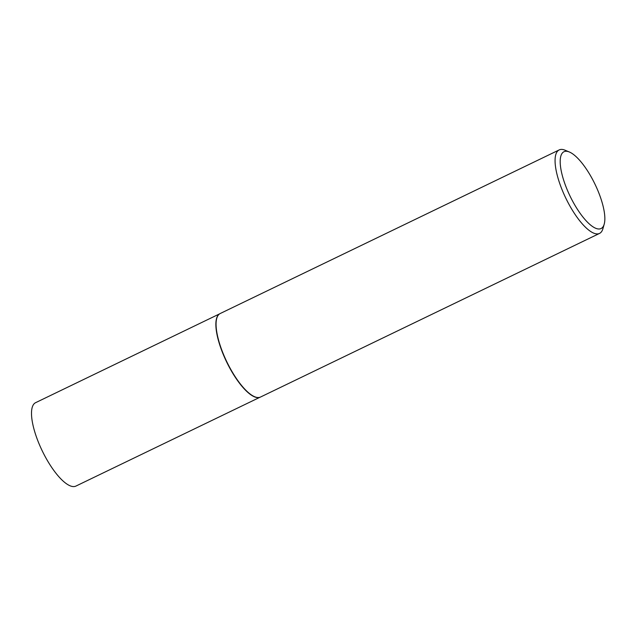 <?xml version="1.0" encoding="UTF-8"?>
<svg xmlns="http://www.w3.org/2000/svg" width="636" height="636" viewBox="0 0 636 636"><rect width="100%" height="100%" fill="white"/><g stroke="black" fill="none" stroke-linecap="round" stroke-linejoin="round"><path stroke-width="0.95" d="M259.536 397.389A46.317 15.002 -115.8 0 1 259.416 397.428A46.317 15.002 -115.8 0 1 230.749 369.826A46.317 15.002 -115.8 0 1 219.221 314.144A46.317 15.002 -115.8 0 1 219.325 314.073M259.885 397.293L75.907 486.087A46.317 15.002 -115.8 0 1 46.388 458.802A46.317 15.002 -115.8 0 1 35.64 402.66L219.619 313.858M604.2 224.182L602.928 228.666A46.364 15.018 -115.8 0 1 599.51 233.428L260.514 397.039A46.364 15.018 -115.8 0 1 259.663 397.357A46.364 15.018 -115.8 0 1 230.963 369.731A46.364 15.018 -115.8 0 1 219.428 314.001A46.364 15.018 -115.8 0 1 220.207 313.524L559.203 149.913A46.364 15.018 -115.8 0 1 565.054 150.199L569.355 151.996A42.66 13.817 64.2 0 0 560.34 164.851A42.66 13.817 64.2 0 0 573.879 203.433A42.66 13.817 64.2 0 0 604.2 224.182A42.66 13.817 64.2 0 0 591.162 176.856A42.66 13.817 64.2 0 0 569.355 151.996M599.51 233.428A46.364 15.018 -115.8 0 1 569.967 206.112A46.364 15.018 -115.8 0 1 559.203 149.913"/></g></svg>
